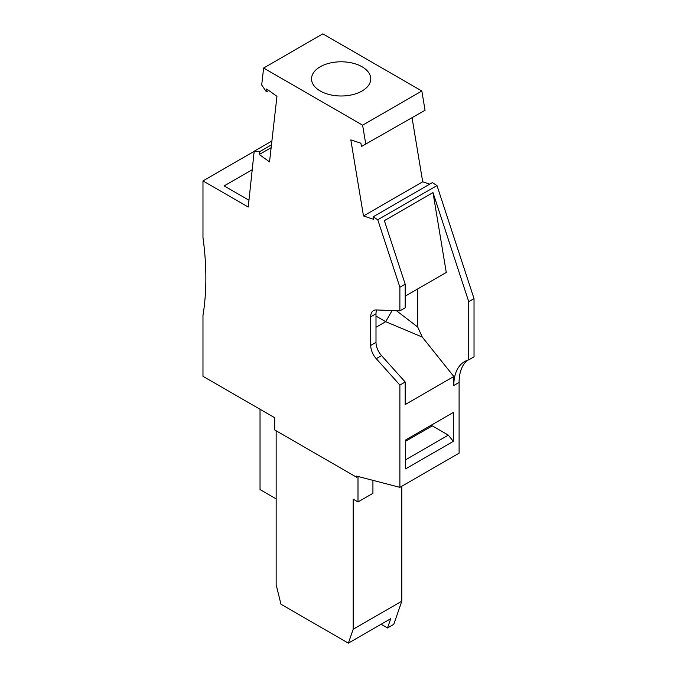 <?xml version="1.0" encoding="UTF-8"?>
<svg xmlns="http://www.w3.org/2000/svg" width="677" height="677" viewBox="0 0 677 677"><rect width="100%" height="100%" fill="white"/><g stroke="black" fill="none" stroke-linecap="round" stroke-linejoin="round"><path stroke-width="1.02" d="M421.839 91.006L362.618 125.194L263.615 68.038L322.836 33.85L421.839 91.006L425.046 110.283L361.45 146.494L360.9 143.219L350.821 139.877L363.49 215.971L422.702 181.783L429.768 184.127M412.056 117.781L422.702 181.783M436.987 185.574L377.766 219.763L373.145 216.818L432.366 182.629L436.987 185.574L474.027 298.591L474.027 356.821L468.729 359.876L468.729 301.646L432.992 192.598L384.367 220.668L405.176 284.188L405.176 307.798L399.887 310.861L399.887 287.243L405.176 284.188M467.392 360.308A52.154 30.11 -120 0 0 459.099 382.42L459.099 453.158L399.887 487.347L356.551 476.092L356.551 477.209L274.71 429.954L274.71 417.726L202.973 376.31L202.973 315.431A280.058 161.693 -120 0 0 202.973 237.602L202.973 180.903L254.18 151.335M399.887 310.861L376.26 309.939A13.616 7.862 60 0 0 373.518 310.574A13.616 7.862 60 0 0 370.7 316.811L370.7 345.405A13.616 7.862 -120 0 0 376.26 358.692L399.887 385.052L399.887 487.347M377.766 219.763L399.887 287.243M373.145 216.818L373.569 219.314L363.49 215.971M362.618 125.194L365.825 144.472M263.615 68.038L261.694 84.997L266.399 91.81L266.721 88.992L276.952 96.346L269.531 161.862L259.299 154.508L271.13 147.679M271.452 144.853L259.621 151.69L259.299 154.508M259.621 151.69L254.197 151.216L248.231 207.027L202.973 180.903M370.7 316.811L375.997 313.747A13.616 7.862 60 0 1 376.708 309.956M276.157 430.792L276.157 584.776L280.972 604.239L348.367 643.15L353.182 629.255L353.182 499.169L357.998 501.945L357.998 476.473M260.027 409.246L260.027 489.581L276.157 498.89M401.808 486.238L401.808 601.176L393.786 624.338L387.523 627.951L390.739 618.693L348.367 643.15M381.109 624.245L387.523 627.951M405.658 468.865L405.658 439.957L453.328 412.445L453.328 441.353L405.658 468.865M401.808 601.176L353.182 629.255M372.925 480.348L372.925 493.33L357.998 501.945M357.879 476.439L356.551 477.209M271.892 141.002L254.197 151.216M268.752 90.456L266.399 91.81M362.093 90.98A29.619 17.103 -0 0 0 370.768 78.887A29.619 17.103 -0 0 0 352.48 63.088A29.619 17.103 -0 0 0 320.204 66.795A29.619 17.103 -0 0 0 311.53 78.887A29.619 17.103 -0 0 0 329.817 94.687A29.619 17.103 -0 0 0 362.093 90.98M474.027 298.591L468.729 301.646M399.887 385.052L405.176 381.997L405.176 404.567L453.802 376.497L453.802 385.484L459.099 382.42M375.997 313.747L375.997 342.342A13.616 7.862 -120 0 0 381.557 355.628L405.176 381.997M405.176 296.179L446.278 272.45L432.992 192.598M396.477 310.726L417.717 327.025L422.253 337.053L385.687 321.685L375.997 327.279M417.717 288.935L417.717 327.025M392.11 310.557L385.687 321.685L375.997 316.083M453.802 376.497L422.253 337.053M468.729 359.876A52.154 30.11 -120 0 0 464.608 361.603A52.154 30.11 -120 0 0 453.802 385.484M453.328 441.353L448.318 435.125L405.658 459.759M431.283 425.164A6.812 3.935 -120 0 0 432.281 425.867L405.658 441.235M448.318 435.125L432.281 425.867M252.089 169.775L224.155 185.904L248.662 200.053M376.26 358.692L381.557 355.628M370.7 345.405L375.997 342.342"/></g></svg>
